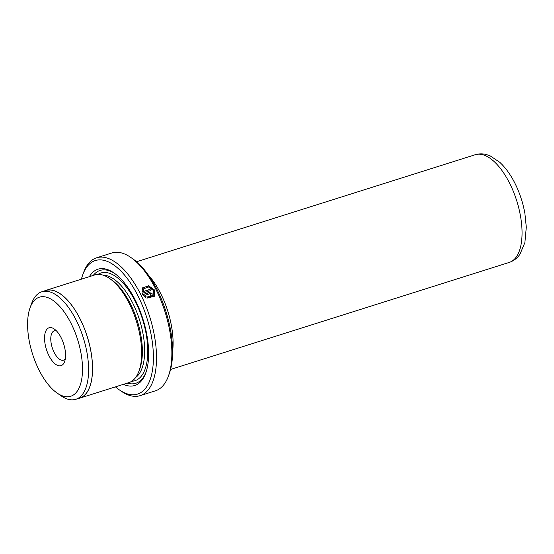 <?xml version="1.0" encoding="UTF-8"?>
<svg xmlns="http://www.w3.org/2000/svg" width="554" height="554" viewBox="0 0 554 554"><rect width="100%" height="100%" fill="white"/><g stroke="black" fill="none" stroke-linecap="round" stroke-linejoin="round"><path stroke-width="0.83" d="M77.345 391.041A51.951 23.67 -107.5 0 0 71.099 323.467A51.951 23.67 -107.5 0 0 32.762 302.408A51.951 23.67 -107.5 0 0 30.055 307.816A51.951 23.67 -107.5 0 0 56.958 392.938A51.951 23.67 -107.5 0 0 77.345 391.041M56.958 392.938L60.878 395.688A56.376 25.685 -107.5 0 0 75.801 399.296A56.376 25.685 -107.5 0 0 83.003 393.631A56.376 25.685 -107.5 0 0 80.074 328.806A56.376 25.685 -107.5 0 0 41.827 291.778A56.376 25.685 -107.5 0 0 34.625 297.443A56.376 25.685 -107.5 0 0 31.682 303.308L30.055 307.816M63.578 363.68A19.875 9.058 72.5 0 1 48.911 355.626A19.875 9.058 72.5 0 1 46.529 329.769A19.875 9.058 72.5 0 1 54.327 329.048A19.875 9.058 72.5 0 1 64.617 361.617A19.875 9.058 72.5 0 1 63.578 363.68M56.473 330.911A15.36 6.994 -107.5 0 0 54.257 330.87A15.36 6.994 -107.5 0 0 52.298 332.414A15.36 6.994 -107.5 0 0 53.094 350.073A15.36 6.994 -107.5 0 0 63.516 360.162A15.36 6.994 -107.5 0 0 65.303 358.854M75.801 399.296L79.714 398.063A56.376 25.685 -107.5 0 0 86.909 392.398A56.376 25.685 -107.5 0 0 83.979 327.573A56.376 25.685 -107.5 0 0 45.733 290.545L41.827 291.778M153.195 295.393L153.396 290.455L148.569 286.993L143.631 288.786L142.946 291.612L149.989 289.389A72.283 32.928 72.5 0 1 150.619 290.615L142.018 293.336L142.406 288.004L148.576 285.76L154.628 290.067L154.358 296.258L146.907 298.149L147.364 296.951L153.195 295.393L148.126 297.408M154.289 296.355L154.49 290.268L148.68 286.009L142.517 287.879M150.785 294.333L150.466 295.164L150.785 294.333M150.605 294.963L150.923 294.132L150.002 293.696L144.816 295.337L146.069 296.328L145.612 297.512L142.641 294.576L149.393 292.443L152.156 293.745L152.066 295.607L151.2 296.238A72.283 32.928 -107.5 0 0 150.605 294.963L150.923 294.132M152.018 293.945L149.248 292.644L142.724 294.707M131.021 257.596L133.022 258.995A70.026 31.897 72.5 0 1 169.275 373.721L168.444 376.021A72.283 32.928 -107.5 0 0 131.021 257.596A72.283 32.928 -107.5 0 0 111.887 252.963L96.548 257.811A72.283 32.928 72.5 0 1 145.584 305.282A72.283 32.928 72.5 0 1 149.338 388.389A72.283 32.928 72.5 0 1 140.107 395.653A72.283 32.928 72.5 0 1 120.973 391.02L118.972 389.621A70.026 31.897 -107.5 0 0 146.45 387.066A70.026 31.897 -107.5 0 0 138.036 295.988A70.026 31.897 -107.5 0 0 86.369 267.61A70.026 31.897 -107.5 0 0 82.719 274.895A70.026 31.897 -107.5 0 0 81.41 279.174M140.107 395.653L155.445 390.805A72.283 32.928 -107.5 0 0 164.677 383.541A72.283 32.928 -107.5 0 0 168.444 376.021M82.719 274.895L83.55 272.596A72.283 32.928 72.5 0 1 87.317 265.075A72.283 32.928 72.5 0 1 96.548 257.811M78.322 398.499A56.466 25.726 -107.5 0 0 79.741 398.146L128.826 382.634A56.466 25.726 -107.5 0 0 136.035 376.962A56.466 25.726 -107.5 0 0 138.978 371.09L139.809 368.791A54.209 24.695 -107.5 0 0 111.742 279.971L109.74 278.565A56.466 25.726 -107.5 0 0 94.796 274.943L45.712 290.455A56.466 25.726 -107.5 0 0 44.348 290.982M138.978 371.09A56.466 25.726 -107.5 0 0 109.74 278.565M123.417 384.344A60.988 27.783 -107.5 0 0 142.572 379.358A60.988 27.783 -107.5 0 0 145.75 373.015A60.988 27.783 -107.5 0 0 114.179 273.094A60.988 27.783 -107.5 0 0 90.247 275.317A60.988 27.783 -107.5 0 0 89.388 276.654M127.268 383.126A59.181 26.959 -107.5 0 0 143.334 377.336A59.181 26.959 -107.5 0 0 146.076 372.073M172.599 351.679A56.466 25.726 -107.5 0 0 148.41 275.13M79.741 398.146A56.466 25.726 -107.5 0 0 86.95 392.474A56.466 25.726 -107.5 0 0 84.014 327.546A56.466 25.726 -107.5 0 0 45.712 290.455M115.44 386.865A70.026 31.897 -107.5 0 0 118.972 389.621M114.983 273.676A59.181 26.959 -107.5 0 0 93.238 275.435M145.473 297.713L145.931 296.529L144.816 295.337M150.411 290.684A71.826 32.721 -107.5 0 0 149.843 289.59L149.989 289.389M149.843 289.59L142.946 291.612M142.807 291.82L143.631 288.786M135.661 377.482A54.209 24.695 -107.5 0 0 139.283 373.701A54.209 24.695 -107.5 0 0 137.898 315.101A54.209 24.695 -107.5 0 0 103.356 275.234M131.755 381.242A56.466 25.726 -107.5 0 0 142.17 375.023A56.466 25.726 -107.5 0 0 137.884 306.888A56.466 25.726 -107.5 0 0 97.996 274.403M475.194 154.739C478.919 153.617 482.673 153.562 486.447 154.58L490.228 155.903L499.722 162.26C506.01 168.091 511.439 175.833 516.003 185.479C520.199 194.419 523.163 203.747 524.901 213.484L526.3 227.182L524.901 242.507L519.998 254.182C517.304 258.157 513.717 260.906 509.223 262.43A56.466 25.726 -107.5 0 0 516.439 256.758A56.466 25.726 -107.5 0 0 513.503 191.829A56.466 25.726 -107.5 0 0 475.194 154.739L136.554 261.751M509.223 262.43L170.584 369.442"/></g></svg>
